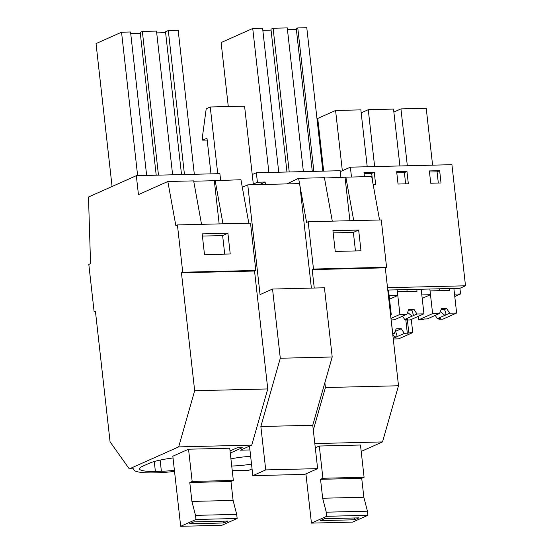 <?xml version="1.0" encoding="UTF-8"?>
<svg xmlns="http://www.w3.org/2000/svg" width="554" height="554" viewBox="0 0 554 554"><rect width="100%" height="100%" fill="white"/><g stroke="black" fill="none" stroke-linecap="round" stroke-linejoin="round"><path stroke-width="0.83" d="M230.27 453.068L242.257 447.722L237.022 447.854L230.035 450.963M181.442 272.803L254.535 271.024L267.762 388.95L194.669 390.729L181.442 272.803L182.73 272.229L177.425 224.924L175.84 225.63L167.841 181.504L193.665 180.881L201.538 224.335M133.68 468.788L133.763 469.508A38.621 6.44 173.6 0 1 133.909 468.788L129.297 468.899L110.073 441.843L95.413 311.147L94.118 311.722L95.468 311.687M193.727 181.213L214.322 180.708L219.162 223.906M214.322 180.708L240.942 179.725L248.815 223.179M222.985 223.809L215.111 180.355M146.644 175.438L130.55 31.994L121.541 32.215L96.036 43.586L112.067 186.497M140.3 33.295L130.723 33.531M156.214 175.203L140.197 32.395L142.35 31.433L156.505 31.093L172.626 174.801M165.611 32.679L156.706 32.901M194.322 174.275L178.173 30.29L168.305 30.532L165.507 31.779L181.525 174.586M202.418 236.08L222.632 235.588L224.709 254.127M137.634 175.653L121.541 32.215M184.454 174.517L168.305 30.532M158.472 175.147L142.35 31.433M94.118 311.722L88.813 264.417L90.551 263.642L88.495 197.002L136.326 175.687L219.883 173.651L220.624 180.223M227.909 233.234L230.235 253.995L204.502 254.618L202.168 233.864L227.909 233.234L222.632 235.588M195.977 519.486L195.514 515.372L191.913 501.425L189.787 482.506L192.162 481.447L188.547 449.211L172.827 456.219L180.687 526.3L195.977 519.486L237.16 518.482L221.87 525.296L180.687 526.3M188.547 449.211L229.73 448.214L233.345 480.443L192.162 481.447M173.021 457.978A28.967 4.834 173.6 0 0 149.428 463.213L142.544 466.281A28.967 4.834 173.6 0 0 139.497 468.885A28.967 4.834 173.6 0 0 155.376 471.406L161.38 471.26A28.967 4.834 173.6 0 0 174.413 470.353M133.763 469.508A38.621 6.44 173.6 0 0 174.531 471.406M167.841 181.504L138.445 194.613L136.326 175.687M129.297 468.899L178.672 446.891L194.669 390.729M252.243 174.593L256.35 172.765L340.17 170.722L340.939 177.619M256.35 172.765L257.409 182.224L265.131 182.037L259.445 184.572M265.401 184.427L265.131 182.037M178.672 446.891L251.772 445.111L240.408 450.173L249.937 449.945M177.425 224.924L250.519 223.137L255.823 270.449L182.73 272.229M254.535 271.024L255.823 270.449M251.772 445.111L267.762 388.95M361.194 451.427L382.516 441.926L398.513 385.764L325.42 387.544L313.301 430.077M314.817 443.574L382.516 441.926M252.056 468.871L248.843 470.304L232.251 470.713M230.921 458.857A24.625 4.107 -6.4 0 1 250.657 456.364M251.523 464.079A24.625 4.107 -6.4 0 1 231.724 466.011M326.264 512.187L367.447 511.183L367.904 515.296L352.614 522.11L311.438 523.115L326.728 516.3L326.264 512.187L322.663 498.24L320.537 479.321L322.913 478.261L319.298 446.025L315.295 447.812M319.298 446.025L360.474 445.021L364.089 477.257L322.913 478.261M299.548 183.589L298.592 178.319L324.415 177.689L332.289 221.15M353.736 220.624L345.862 177.169L324.471 178.021M345.862 177.169L371.692 176.539L379.566 219.993M298.592 178.319L286.868 183.9M313.481 269.043L386.574 267.257L385.286 267.831L312.186 269.618L313.481 269.043L308.169 221.732L306.591 222.438L299.832 185.168M308.169 221.732L381.27 219.952L386.574 267.257M358.66 230.048L360.986 250.81L335.246 251.433L332.919 230.679L358.66 230.048L353.376 232.403L333.169 232.895M355.46 250.941L353.376 232.403M322.864 171.144L306.777 27.7L297.768 27.922L296.265 28.593L312.283 171.401M228.29 106.541L221.115 42.568L252.735 28.476L262.596 28.233L278.745 172.218M271.058 30.11L262.831 30.311M303.384 171.615L287.263 27.901L273.108 28.247L270.954 29.21L286.972 172.017M296.362 29.494L287.464 29.708M345.066 177.522L349.913 220.721M289.223 171.962L273.108 28.247M268.884 172.46L252.735 28.476M313.862 171.359L297.768 27.922M385.286 267.831L398.513 385.764M312.186 269.618L314.257 288.025M324.873 382.717L325.42 387.544M253.31 184.053L257.409 182.224M460.554 293.959L454.502 294.112L453.871 288.433L459.917 288.288L460.554 293.959L454.779 296.535M459.917 288.288L465.505 285.795L451.925 164.69L350.37 167.163L340.274 171.664M387.772 290.047L421.179 289.23L421.816 294.908L430.486 294.693L429.849 289.022L453.871 288.433L456.628 313.031L449.661 313.204L445.825 314.914L445.928 313.668L444.557 309.464A5.796 0.969 -6.4 0 0 441.192 309.43M416.802 289.333L417.017 291.231L397.37 291.709L399.919 314.416L406.871 314.243L408.817 309.457L413.97 309.326L416.975 314L423.942 313.827L421.179 289.23L429.849 289.022M422.21 298.384L430.486 294.693M393.866 112.053L400.951 108.896L426.22 108.279L432.598 165.161M438.325 183.049L437.071 171.83L429.475 172.017M400.951 108.896L407.335 165.778M439.647 170.68L429.357 170.93L430.735 183.229L441.026 182.979L439.647 170.68L437.071 171.83M387.509 287.692L465.505 285.795M351.478 177.031L350.37 167.163M373.154 184.634L375.654 184.572L374.275 172.273L363.978 172.523L364.449 176.712M406.961 171.477L396.664 171.726L398.049 184.032L408.34 183.776L406.961 171.477L404.378 172.626L396.789 172.813M390.535 314.644L391.256 314.624L388.493 290.026L389.13 295.704L397.793 295.49L397.156 289.818M389.517 299.181L397.793 295.49M361.18 112.85L368.265 109.692L393.534 109.076L399.912 165.958M405.639 183.845L404.378 172.626M368.265 109.692L374.642 166.574M323.647 171.124L317.733 118.438L335.579 110.488L360.848 109.872L367.226 166.754M372.62 181.664L371.692 173.423L364.103 173.61M374.275 172.273L371.692 173.423M318.086 121.568L317.297 121.478M335.579 110.488L342.337 170.743M210.977 173.866L206.981 138.237L202.681 140.155L207.182 140.044M311.383 288.101L299.659 183.589L247.756 184.856L260.061 294.603L272.54 289.043L280.296 358.244L260.858 426.518L265.726 469.903L317.629 468.636L312.761 425.25L332.206 356.984L324.443 287.782L272.54 289.043M249.508 446.115L252.818 475.657L304.728 474.39L317.629 468.636M252.818 475.657L265.726 469.903M242.313 187.28L247.756 184.856M217.736 173.707L210.25 106.977L244.57 106.139L253.379 184.717M202.681 140.155L202.362 137.316L206.206 108.785L210.25 106.977M280.296 358.244L332.206 356.984M260.858 426.518L312.761 425.25M195.514 515.372L236.697 514.368L233.096 500.428L230.97 481.502L233.345 480.443M236.697 514.368L237.16 518.482M189.787 482.506L230.97 481.502M223.844 522.969L228.144 521.051L193.824 521.889L189.523 523.807L223.844 522.969L223.636 521.162M191.913 501.425L233.096 500.428M367.447 511.183L363.839 497.236L361.72 478.317L364.089 477.257M311.438 523.115L305.912 473.864M320.537 479.321L361.72 478.317M326.728 516.3L367.904 515.296M354.588 519.784L358.888 517.865L324.575 518.703L320.274 520.621L354.588 519.784L354.387 517.976M322.663 498.24L363.839 497.236M390.57 314.928L391.256 314.624M408.506 310.226A5.796 0.969 -6.4 0 1 411.871 310.268L413.97 309.326M406.871 314.243L402.446 316.182A5.796 0.969 173.6 0 0 402.038 316.396L394.58 319.72L391.138 319.99M407.398 312.255L412.141 316.154A5.796 0.969 173.6 0 0 412.737 315.925A5.796 0.969 173.6 0 0 413.139 315.711L413.242 314.464L411.871 310.268M416.975 314L413.139 315.711M412.141 316.154L404.683 319.478L407.696 319.402L406.227 320.06L410.175 319.963L423.942 313.827M399.919 314.416L390.958 318.411M406.906 289.576L407.114 291.473M404.683 319.478L402.536 316.14M406.227 320.06L406.158 319.443M449.488 288.537L449.703 290.435L430.056 290.912L432.605 313.619L439.564 313.446L441.51 308.654L446.656 308.53L444.557 309.464M439.564 313.446L435.132 315.385A5.796 0.969 173.6 0 0 434.731 315.6L427.272 318.924L424.253 319L422.785 319.658L418.838 319.755L418.45 316.279M440.084 311.459L444.827 315.358A5.796 0.969 173.6 0 0 445.423 315.129A5.796 0.969 173.6 0 0 445.825 314.914M446.656 308.53L449.661 313.204M444.827 315.358L437.369 318.682L440.382 318.605L438.913 319.263L442.861 319.166L456.628 313.031M432.605 313.619L418.838 319.755M439.592 288.779L439.8 290.677M437.369 318.682L435.222 315.344M438.913 319.263L438.844 318.647M393.264 338.986L398.686 338.854L412.751 332.587L404.316 333.411L396.858 336.735L396.955 335.495L395.584 331.292A5.796 0.969 173.6 0 0 395.196 331.25M393.195 338.369L395.854 337.185A5.796 0.969 173.6 0 0 396.456 336.957A5.796 0.969 173.6 0 0 396.858 336.735M404.316 333.411L401.311 328.744L395.584 331.292M395.854 337.185L392.834 335.128M412.751 332.587L411.283 319.471M392.675 333.079L391.2 319.963M408.804 332.684L407.384 320.032M407.329 333.342L405.77 319.45M392.675 333.695L394.213 333.66L396.158 328.868L401.311 328.744M402.723 316.438L401.906 316.459M394.213 333.66L392.744 334.318M160.127 460.083L161.38 471.26M154.268 461.524L155.376 471.406"/></g></svg>
